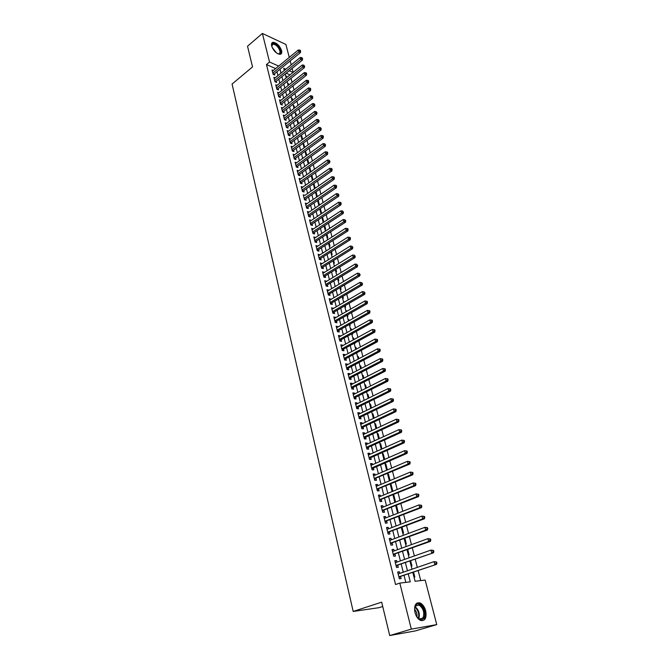 <?xml version="1.0" encoding="UTF-8"?>
<svg xmlns="http://www.w3.org/2000/svg" width="669" height="669" viewBox="0 0 669 669"><rect width="100%" height="100%" fill="white"/><g stroke="black" fill="none" stroke-linecap="round" stroke-linejoin="round"><path stroke-width="1" d="M414.972 612.52C413.902 605.395 415.591 602.192 420.04 602.928C422.649 604.174 424.531 606.808 425.693 610.822C426.822 617.989 425.116 621.2 420.575 620.456C417.983 619.168 416.118 616.525 414.972 612.52M271.673 46.019C271.188 43.836 271.664 42.59 273.094 42.298C276.79 42.808 279.625 45.576 281.599 50.585C282.101 52.792 281.616 54.047 280.152 54.34C276.464 53.804 273.638 51.028 271.673 46.019M382.727 606.499L379.097 607.669L353.19 611.441L232.076 84.043L252.531 66.925L247.53 46.22L262.39 33.45L285.906 44.463L289.259 57.383M290.187 60.946L291.199 64.843M292.127 68.397L293.156 72.361M420.742 580.6L418.158 570.624M417.322 567.379L415.215 559.209M414.37 555.956L412.296 547.903M411.452 544.633L409.395 536.689M408.55 533.41L406.526 525.575M405.682 522.288L403.683 514.561M402.83 511.258L400.856 503.632M400.003 500.32L398.063 492.802M397.202 489.482L395.287 482.065M394.426 478.736L392.544 471.419M391.674 468.083L389.81 460.866M388.948 457.512L387.108 450.396M386.239 447.034L384.432 440.018M383.563 436.648L381.773 429.724M380.895 426.345L379.131 419.513M378.261 416.126L376.522 409.386M375.644 405.999L373.929 399.351M373.051 395.948L371.354 389.391M370.475 385.988L368.803 379.515M367.925 376.103L366.278 369.723M365.391 366.303L363.76 360.006M362.882 356.577L361.277 350.364M360.39 346.935L358.81 340.805M357.915 337.368L356.36 331.322M355.465 327.877L353.926 321.914M353.04 318.461L351.518 312.582M350.623 309.128L349.126 303.325M348.231 299.863L346.751 294.134M345.856 290.672L344.401 285.019M343.498 281.549L342.06 275.979M341.165 272.5L339.743 267.006M338.849 263.527L337.444 258.109M336.549 254.621L335.161 249.269M334.266 245.782L332.903 240.506M332 237.01L330.653 231.809M329.75 228.305L328.429 223.178M327.517 219.675L326.213 214.607M325.31 211.103L324.013 206.111M323.11 202.598L321.839 197.673M320.928 194.161L319.673 189.294M318.77 185.781L317.532 180.99M316.621 177.469L315.4 172.736M314.489 169.215L313.284 164.549M312.373 161.028L311.185 156.421M310.274 152.9L309.103 148.359M308.192 144.83L307.029 140.348M306.118 136.819L304.98 132.403M304.069 128.866L302.94 124.509M302.028 120.972L300.916 116.682M300.005 113.145L298.909 108.905M297.998 105.359L296.919 101.186M295.999 97.641L294.937 93.518M294.026 89.972L292.972 85.908M292.06 82.362L291.023 78.357M412.823 572.447L415.081 581.277L425.175 580.065L436.757 624.603L411.318 629.128L399.811 583.1L410.281 581.846L408.282 573.994M411.318 629.128L389.734 635.55L415.424 630.9L436.757 624.603M399.811 573.4L399.41 571.803L397.662 571.987L399.368 578.794L401.116 578.593L400.614 576.603M396.976 562.102L396.592 560.555L394.844 560.722L396.533 567.463L398.281 567.295L397.787 565.322M394.166 550.905L393.79 549.416L392.051 549.55L393.723 556.24L395.471 556.09L394.978 554.141M391.382 539.808L391.022 538.369L389.283 538.478L390.939 545.11L392.678 544.984L392.193 543.052M388.622 528.803L388.271 527.415L386.531 527.506L388.179 534.079L389.918 533.971L389.442 532.056M385.879 517.89L385.545 516.552L383.814 516.619L385.444 523.141L387.175 523.058L386.699 521.159M383.17 507.077L382.844 505.789L381.113 505.831L382.727 512.295L384.466 512.237L383.989 510.347M380.477 496.348L380.168 495.11L378.437 495.127L380.034 501.541L381.773 501.499L381.305 499.634M377.809 485.711L377.508 484.523L375.777 484.523L377.366 490.879L379.097 490.862L378.637 489.006M375.158 475.166L374.874 474.02L373.143 473.995L374.724 480.3L376.455 480.309L375.995 478.469M372.533 464.704L372.257 463.609L370.534 463.567L372.098 469.814L373.829 469.847L373.369 468.024M369.932 454.335L369.673 453.281L367.942 453.222L369.497 459.419L371.22 459.469L370.768 457.663M367.356 444.049L367.097 443.045L365.374 442.962L366.913 449.108L368.636 449.175L368.193 447.385M364.797 433.846L364.555 432.885L362.832 432.784L364.354 438.881L366.077 438.973L365.634 437.191M362.255 423.736L362.021 422.816L360.307 422.691L361.82 428.737L363.535 428.846L363.091 427.081M359.738 413.701L359.521 412.823L357.798 412.681L359.303 418.677L361.017 418.811L360.583 417.055M357.238 403.75L357.029 402.914L355.314 402.755L356.803 408.7L358.517 408.851L358.082 407.112M354.762 393.874L354.562 393.079L352.847 392.904L354.327 398.799L356.042 398.975L355.607 397.252M352.304 384.09L352.12 383.337L350.405 383.136L351.869 388.99L353.583 389.174L353.157 387.468M349.87 374.372L349.686 373.662L347.98 373.444L349.435 379.248L351.141 379.457L350.715 377.759M347.454 364.739L347.278 364.07L345.572 363.836L347.019 369.589L348.725 369.815L348.306 368.134M345.053 355.18L344.895 354.545L343.189 354.294L344.619 360.006L346.325 360.248L345.906 358.584M342.67 345.697L342.52 345.104L340.822 344.836L342.244 350.506L343.941 350.765L343.532 349.109M340.312 336.298L340.17 335.738L338.472 335.453L339.877 341.073L341.583 341.349L341.173 339.71M337.97 326.965L336.147 326.138L337.536 331.715L339.242 332.008L338.832 330.386M335.646 317.708L333.831 316.905L335.219 322.433L336.917 322.742L336.507 321.128M333.346 308.518L331.54 307.74L332.911 313.226L334.609 313.552L334.207 311.955M331.055 299.403L329.265 298.642L330.628 304.094L332.317 304.428L331.916 302.84M328.788 290.363L327.007 289.618L328.354 295.029L330.043 295.38L329.65 293.808M326.531 281.39L324.766 280.662L326.104 286.031L327.793 286.399L327.4 284.835M324.298 272.484L322.542 271.781L323.871 277.1L325.56 277.493L325.167 275.937M322.082 263.653L320.334 262.967L321.655 268.244L323.336 268.645L322.951 267.107M319.882 254.881L318.143 254.212L319.456 259.455L321.137 259.873L320.752 258.343M317.7 246.184L315.969 245.531L317.273 250.733L318.954 251.168L318.569 249.646M315.534 237.545L313.811 236.918L315.107 242.078L316.78 242.521L316.404 241.016M313.385 228.974L311.67 228.363L312.958 233.489L314.631 233.949L314.254 232.452M311.244 220.469L309.546 219.875L310.826 224.96L312.49 225.436L312.122 223.948M309.128 212.031L307.439 211.454L308.702 216.497L310.374 216.99L310.006 215.518M307.029 203.652L305.348 203.092L306.603 208.101L308.267 208.603L307.899 207.139M304.939 195.34L303.274 194.796L304.52 199.763L306.185 200.282L305.817 198.827M302.865 187.086L301.209 186.559L302.447 191.493L304.111 192.02L303.743 190.581M300.782 178.916L299.168 178.38L300.389 183.281L302.053 183.816L301.694 182.386M298.717 170.804L297.136 170.261L298.349 175.127L300.005 175.679L299.653 174.258M296.668 162.743L295.121 162.207L296.325 167.033L297.981 167.601L297.63 166.188M294.636 154.748L293.114 154.213L294.318 159.005L295.966 159.582L295.614 158.185M292.621 146.812L291.132 146.268L292.32 151.027L293.967 151.62L293.624 150.232M290.622 138.926L289.159 138.391L290.338 143.107L291.985 143.71L291.642 142.338M288.632 131.107L287.202 130.564L288.372 135.255L290.02 135.866L289.677 134.494M286.658 123.339L285.253 122.795L286.424 127.453L288.063 128.072L287.72 126.717M284.701 115.628L283.322 115.085L284.484 119.701L286.123 120.336L285.78 118.99M282.761 107.968L281.406 107.425L282.561 112.016L284.191 112.66L283.857 111.322M280.838 100.367L279.508 99.823L280.646 104.381L282.276 105.033L281.95 103.703M278.923 92.815L277.618 92.272L278.747 96.796L280.378 97.465L280.052 96.144M277.025 85.323L275.745 84.779L276.866 89.27L278.496 89.947L278.162 88.634M275.143 77.872L273.88 77.336L274.992 81.794L276.623 82.488L276.297 81.183M285.88 76.651L286.432 76.207L286.758 77.495M287.745 83.951L288.306 83.508L288.69 85.038M289.627 91.302L290.187 90.859L290.639 92.64M291.525 98.703L292.085 98.259L292.604 100.291M293.432 106.154L293.992 105.719L294.577 108.002M295.355 113.655L295.915 113.22L296.568 115.762M297.287 121.214L297.856 120.78L298.575 123.589M299.235 128.824L299.812 128.398L300.598 131.467M301.201 136.493L301.778 136.066L302.631 139.403M303.174 144.211L303.751 143.785L304.679 147.397M305.164 151.988L305.75 151.562L306.745 155.451M307.171 159.816L307.757 159.398L308.827 163.562M309.195 167.702L309.78 167.283L310.918 171.741M313.033 179.978L311.821 175.253M314.338 187.822L315.107 188.073L313.928 183.49M316.42 195.925L317.181 196.168L316.061 191.786M318.511 204.095L319.272 204.329L318.201 200.14M320.61 212.316L321.379 212.55L320.359 208.561M322.734 220.603L323.503 220.829L322.533 217.049M324.875 228.949L325.644 229.166L324.724 225.595M327.024 237.361L327.793 237.57L326.932 234.209M329.19 245.832L329.968 246.033L329.156 242.889M331.381 254.362L332.15 254.563L331.406 251.636M333.58 262.967L334.358 263.16L333.664 260.458M335.796 271.631L336.574 271.815L335.938 269.339M338.037 280.361L338.815 280.537L338.238 278.296M340.287 289.159L341.065 289.334L340.546 287.319M341.332 293.239L341.993 292.947M342.561 298.023L343.339 298.19L342.879 296.409M343.607 302.129L344.343 302.12M344.844 306.962L345.622 307.113L345.229 305.574M345.898 311.077L346.542 310.709L346.718 311.369M347.152 315.96L347.93 316.111L347.596 314.815M348.206 320.091L348.858 319.723L349.101 320.685M349.469 325.034L350.255 325.176L349.987 324.122M350.539 329.181L351.192 328.822L351.509 330.076M351.81 334.174L352.596 334.308L352.387 333.513M352.881 338.347L353.541 337.987L353.934 339.543M354.177 343.389L354.955 343.515L354.821 342.971M355.247 347.571L355.908 347.219L356.385 349.084M357.631 356.878L358.291 356.527L358.852 358.709M360.031 366.252L360.691 365.91L361.335 368.41M362.447 375.702L363.116 375.359L363.844 378.186M364.889 385.235L365.558 384.892L366.369 388.045M367.348 394.835L368.025 394.493L368.92 397.988M369.823 404.511L370.509 404.176L371.487 408.006M372.324 414.27L373.009 413.935L374.08 418.117M374.841 424.104L375.535 423.778L376.689 428.302M377.375 434.014L378.077 433.696L379.323 438.58M379.933 444.015L380.636 443.698L381.982 448.941M382.517 454.092L383.22 453.774L384.658 459.394M385.118 464.244L385.829 463.935L387.359 469.931M387.736 474.488L388.455 474.187L390.044 480.375L389.249 480.367M390.387 484.816L391.106 484.515L392.703 490.762L391.909 490.762M393.046 495.227L393.773 494.935L395.387 501.223L394.593 501.24M395.739 505.731L396.466 505.438L398.088 511.785L397.294 511.81M400.02 522.464L400.823 522.43L399.242 516.284M402.771 533.21L403.574 533.168L402.061 527.272M405.548 544.048L406.351 543.989L404.904 538.353M408.349 554.977L409.144 554.91L407.772 549.533M411.167 565.999L411.97 565.915L410.657 560.806M290.02 74.878L286.181 73.197M285.68 75.881L286.432 76.207M287.553 83.19L288.306 83.508M289.434 90.541L290.187 90.859M291.333 97.95L292.085 98.259M293.239 105.409L293.992 105.719M295.163 112.919L295.915 113.22M297.103 120.487L297.856 120.78M299.051 128.105L299.812 128.398M301.017 135.774L301.778 136.066M302.998 143.509L303.751 143.785M305.047 151.311L305.75 151.562M307.288 159.23L307.757 159.398M312.281 179.777L312.983 180.011M338.932 283.873L339.434 283.982M341.19 292.696L341.968 292.863M343.473 301.594L344.251 301.752M345.764 310.55L346.542 310.709M348.081 319.581L348.858 319.723M350.405 328.68L351.192 328.822M352.755 337.853L353.541 337.987M355.122 347.094L355.908 347.219M357.505 356.41L358.291 356.527M359.914 365.801L360.691 365.91M362.33 375.259L363.116 375.359M364.772 384.8L365.558 384.892M367.239 394.409L368.025 394.493M369.714 404.101L370.509 404.176M372.223 413.877L373.009 413.935M374.74 423.72L375.535 423.778M377.283 433.646L378.077 433.696M379.841 443.656L380.636 443.698M382.425 453.749L383.22 453.774M385.035 463.918L385.829 463.935M386.607 470.064L387.033 470.073M387.66 474.179L388.455 474.187M390.311 484.515L391.106 484.515M392.979 494.943L393.773 494.935M414.019 577.113L414.813 577.021L413.576 572.187M275.611 68.564L266.471 64.567L395.546 584.53L399.811 583.1M405.815 582.381L404.068 575.432M403.248 572.212L401.208 564.126M400.397 560.898L398.381 552.912M397.562 549.675L395.58 541.798M394.76 538.553L392.795 530.785M391.975 527.523L390.035 519.863M389.216 516.585L387.309 509.034M386.481 505.747L384.591 498.288M383.763 495.001L381.907 487.642M381.071 484.339L379.239 477.089M378.411 473.769L376.597 466.619M375.761 463.291L373.979 456.233M373.143 452.905L371.379 445.939M370.542 442.594L368.803 435.72M367.958 432.375L366.252 425.593M365.399 422.239L363.71 415.549M362.866 412.188L361.201 405.59M360.348 402.211L358.701 395.705M357.848 392.327L356.234 385.904M355.373 382.517L353.776 376.179M352.923 372.784L351.342 366.537M350.481 363.133L348.925 356.97M348.064 353.558L346.534 347.479M345.672 344.058L344.159 338.062M343.289 334.642L341.8 328.722M340.931 325.293L339.459 319.447M338.589 316.019L337.143 310.257M336.273 306.82L334.834 301.134M333.965 297.688L332.552 292.077M331.682 288.632L330.285 283.096M329.416 279.642L328.036 274.181M327.158 270.719L325.803 265.334M324.925 261.872L323.587 256.562M322.709 253.091L321.388 247.848M320.51 244.377L319.205 239.209M318.327 235.731L317.039 230.629M316.161 227.142L314.89 222.116M314.012 218.629L312.757 213.662M311.879 210.175L310.642 205.274M309.764 201.787L308.543 196.954M307.665 193.458L306.461 188.691M305.574 185.196L304.387 180.488M303.509 176.984L302.338 172.351M301.451 168.847L300.297 164.273M299.411 160.761L298.274 156.245M297.387 152.741L296.258 148.284M295.372 144.772L294.268 140.381M293.382 136.861L292.286 132.529M291.4 129.017L290.321 124.743M289.434 121.223L288.364 117.008M287.478 113.487L286.432 109.323M285.538 105.802L284.501 101.705M283.614 98.176L282.594 94.128M281.699 90.599L280.696 86.61M279.809 83.081L278.814 79.151M277.919 75.622L276.941 71.742M273.27 70.488L272.032 69.944L273.136 74.376L274.758 75.07L274.441 73.782M389.734 635.55L381.673 602.159L353.19 611.441M266.471 64.567L269.532 62.025L262.39 33.45M278.672 66.064L269.532 62.025M407.463 570.766L405.406 562.654M404.578 559.418L402.546 551.415M401.726 548.162L399.719 540.268M398.891 537.015L396.909 529.221M396.081 525.951L394.125 518.274M393.288 514.988L391.365 507.411M390.529 504.125L388.63 496.649M387.794 493.346L385.913 485.97M385.076 482.658L383.228 475.391M382.384 472.063L380.561 464.888M379.716 461.56L377.91 454.485M377.065 451.14L375.292 444.157M374.439 440.812L372.692 433.922M371.839 430.568L370.108 423.77M369.255 420.408L367.549 413.701M366.696 410.331L365.015 403.716M364.153 400.338L362.498 393.815M361.636 390.428L359.997 383.989M359.136 380.594L357.522 374.247M356.661 370.843L355.063 364.58M354.202 361.168L352.63 354.988M351.76 351.576L350.213 345.48M349.343 342.06L347.813 336.039M346.943 332.61L345.43 326.681M344.56 323.244L343.072 317.39M342.202 313.953L340.73 308.175M339.852 304.729L338.405 299.035M337.527 295.581L336.106 289.961M335.228 286.508L333.814 280.963M332.936 277.501L331.548 272.032M330.662 268.562L329.29 263.168M328.412 259.697L327.057 254.379M326.171 250.9L324.841 245.648M323.955 242.17L322.642 236.985M321.756 233.506L320.451 228.397M319.565 224.909L318.285 219.867M317.399 216.371L316.136 211.396M315.25 207.9L314.004 203M313.109 199.496L311.879 194.654M310.993 191.158L309.78 186.383M308.886 182.88L307.69 178.163M306.795 174.659L305.616 170.01M304.721 166.497L303.559 161.915M302.664 158.402L301.518 153.878M300.624 150.366L299.495 145.909M298.6 142.388L297.479 137.99M296.584 134.469L295.481 130.129M294.586 126.6L293.499 122.327M292.604 118.798L291.525 114.575M290.63 111.046L289.577 106.881M288.673 103.352L287.637 99.246M286.733 95.717L285.705 91.67M284.81 88.132L283.79 84.135M282.895 80.606L281.892 76.659M280.997 73.13L280.01 69.242M285.814 69.216L283.74 68.305L284.292 70.454M285.195 73.991L286.207 77.939M287.118 81.484L288.138 85.481M289.041 89.019L290.087 93.075M290.99 96.612L292.044 100.726M292.947 104.264L294.017 108.437M294.92 111.974L296.007 116.197M296.911 119.734L298.006 124.016M298.909 127.545L300.021 131.893M300.925 135.422L302.053 139.829M302.957 143.35L304.102 147.824M305.005 151.345L306.159 155.877M307.063 159.389L308.242 163.989M309.137 167.501L310.332 172.159M311.227 175.671L312.44 180.387M313.335 183.9L314.564 188.683M315.459 192.195L316.705 197.046M317.599 200.549L318.862 205.467M319.757 208.971L321.028 213.955M321.931 217.45L323.219 222.501M324.114 225.997L325.427 231.114M326.321 234.61L327.651 239.803M328.546 243.282L329.892 248.55M330.779 252.029L332.15 257.364M333.037 260.843L334.425 266.254M335.311 269.724L336.716 275.202M337.602 278.672L339.024 284.233M339.911 287.695L341.357 293.323M342.244 296.785L343.699 302.497M344.585 305.95L346.065 311.737M346.952 315.183L348.457 321.053M349.335 324.49L350.857 330.436M351.735 333.873L353.282 339.902M354.16 343.331L355.724 349.444M356.602 352.864L358.183 359.061M359.061 362.481L360.666 368.753M361.544 372.165L363.175 378.529M364.045 381.932L365.692 388.388M366.562 391.783L368.234 398.323M369.104 401.709L370.802 408.341M371.671 411.719L373.394 418.443M374.255 421.821L375.995 428.628M376.856 431.998L378.629 438.897M379.49 442.259L381.28 449.259M382.133 452.604L383.956 459.703M384.809 463.04L386.649 470.24M387.502 473.568L389.375 480.86M390.219 484.18L392.118 491.573M392.962 494.884L394.877 502.377M395.722 505.68L397.67 513.274M398.515 516.568L400.488 524.27M401.325 527.548L403.323 535.359M404.16 538.629L406.192 546.548M407.02 549.801L409.077 557.829M409.905 561.074L411.995 569.21M293.072 72.428L289.234 70.73M304.295 198.894L305.281 199.195L334.107 179.367L332.46 178.799L331.899 176.7L304.939 195.315M305.7 204.497L307.012 203.602M307.79 212.842L309.111 211.948M309.889 221.247L311.219 220.36M312.013 229.71L313.343 228.831M314.146 238.239L315.492 237.37M316.295 246.836L317.65 245.975M318.469 255.499L319.824 254.638M320.652 264.23L322.015 263.377M322.851 273.027L324.222 272.174M325.067 281.883L326.447 281.047M327.3 290.814L328.688 289.986M329.558 299.821L330.954 298.993M331.824 308.886L333.229 308.075M334.115 318.034L335.529 317.223M336.423 327.241L337.837 326.447M338.74 336.532L340.17 335.738M341.09 345.89L342.52 345.104M343.448 355.331L344.895 354.545M345.831 364.839L347.278 364.07M348.223 374.423L349.686 373.662M350.648 384.09L352.12 383.337M353.081 393.832L354.562 393.079M355.54 403.65L357.029 402.914M358.015 413.551L359.521 412.823M360.516 423.527L362.021 422.816M363.033 433.596L364.555 432.885M365.575 443.739L367.097 443.045M368.134 453.975L369.673 453.281M370.718 464.286L372.257 463.609M373.319 474.689L374.874 474.02M375.945 485.176L377.508 484.523M378.587 495.754L380.168 495.11M381.263 506.425L382.844 505.789M383.947 517.179L385.545 516.552M386.665 528.033L388.271 527.415M389.408 538.971L391.022 538.369M392.168 550.01L393.79 549.416M394.953 561.14L396.592 560.555M397.762 572.371L399.41 571.803M272.985 73.766L273.947 74.184L300.398 52.617L298.784 51.864L272.818 73.08M299.955 50.852L300.598 51.153L300.398 50.401L299.754 50.1L299.955 50.852L298.784 51.864L298.29 49.999L272.35 71.232M300.398 52.617L300.598 51.153M299.754 50.1L298.29 49.999M271.798 46.479L271.689 45.433C271.539 40.742 279.316 45.45 280.453 50.677C280.955 53.495 279.935 54.457 277.409 53.57M277.852 53.746L278.672 53.796C279.851 53.553 280.236 52.55 279.834 50.785C278.262 46.771 275.988 44.564 273.027 44.146L271.723 45.994M280.712 54.181L281.089 50.969C279.124 45.994 276.305 43.251 272.634 42.741L271.882 43.008M415.633 605.462L415.692 605.37C419.463 599.541 427.692 612.787 423.72 618.29C421.286 620.891 418.702 619.879 415.967 615.246C414.295 611.341 414.178 608.088 415.633 605.462M417.573 617.721L419.413 619.042L422.992 617.947C424.731 612.645 423.402 608.338 418.995 605.01L415.558 605.989L414.68 608.246M414.613 609.3C416.511 611.474 417.28 614 416.921 616.885M424.322 619.235C426.471 612.662 424.815 607.31 419.354 603.195L417.013 603.003M274.842 81.175L275.804 81.585L302.388 60.11L300.774 59.365L274.666 80.489M301.945 58.345L302.597 58.646L301.744 57.593L301.945 58.345L300.774 59.365L300.272 57.484L274.206 78.633M302.388 60.11L302.597 58.646M301.744 57.593L300.272 57.484M276.707 88.634L277.668 89.036L304.395 67.661L302.781 66.925L276.54 87.957M303.96 65.905L304.604 66.198L303.759 65.144L303.96 65.905L302.781 66.925L302.279 65.035L276.071 86.084M277.668 89.036L277.326 89.462M304.395 67.661L304.604 66.198M303.759 65.144L302.279 65.035M278.588 96.144L279.55 96.537L306.419 75.263L304.796 74.543L278.421 95.475M305.984 73.515L306.628 73.799L306.427 73.038L305.775 72.745L305.984 73.515L304.796 74.543L304.295 72.628L277.944 93.593M279.55 96.537L279.199 96.98M306.419 75.263L306.628 73.799M305.775 72.745L304.295 72.628M280.478 103.712L281.448 104.096L308.459 82.923L306.837 82.212L280.311 103.051M308.016 81.175L308.668 81.459L308.468 80.69L307.815 80.405L308.016 81.175L306.837 82.212L306.327 80.288L279.843 101.153M281.448 104.096L281.08 104.548M308.459 82.923L308.668 81.459M307.815 80.405L306.327 80.288M282.385 111.33L283.355 111.715L310.508 90.633L308.886 89.93L282.226 110.669M310.073 88.893L310.725 89.178L310.516 88.4L309.864 88.124L310.073 88.893L308.886 89.93L308.367 87.999L281.741 108.763M283.355 111.715L282.979 112.175M310.508 90.633L310.725 89.178M309.864 88.124L308.367 87.999M284.308 119.007L285.278 119.383L312.574 98.402L310.951 97.716L284.141 118.354M312.139 96.671L312.791 96.946L311.938 95.893L312.139 96.671L310.951 97.716L310.433 95.767L283.664 116.431M285.278 119.383L284.885 119.86M312.574 98.402L312.791 96.946M311.938 95.893L310.433 95.767M286.24 126.734L287.21 127.102L314.656 106.229L313.025 105.551L286.081 126.09M314.229 104.506L314.882 104.782L314.02 103.72L314.229 104.506L313.025 105.551L312.507 103.586L285.596 124.15M287.21 127.102L286.809 127.595M314.656 106.229L314.882 104.782M314.02 103.72L312.507 103.586M288.188 134.519L289.159 134.879L316.755 114.115L315.124 113.454L288.03 133.884M316.328 112.4L316.981 112.668L316.119 111.606L316.328 112.4L315.124 113.454L314.597 111.472L287.545 131.927M289.159 134.879L288.749 135.389M316.755 114.115L316.981 112.668M316.119 111.606L314.597 111.472M290.154 142.363L291.124 142.714L318.87 122.059L317.231 121.407L289.995 141.728M318.444 120.353L319.096 120.612L318.227 119.559L318.444 120.353L317.231 121.407L316.705 119.417L289.501 139.762M291.124 142.714L290.697 143.241M318.87 122.059L319.096 120.612M318.227 119.559L316.705 119.417M292.127 150.257L293.106 150.609L320.995 130.062L319.356 129.426L291.977 149.639M320.568 128.364L321.229 128.624L320.359 127.562L320.568 128.364L319.356 129.426L318.829 127.411L291.475 147.657M293.106 150.609L292.662 151.152M320.995 130.062L321.229 128.624M320.359 127.562L318.829 127.411M294.117 158.219L295.096 158.561L323.144 138.132L321.505 137.496L293.967 157.6M322.717 136.434L323.378 136.685L323.16 135.874L322.5 135.623L322.717 136.434L321.505 137.496L320.961 135.472L293.465 155.609M295.096 158.561L294.636 159.113M323.144 138.132L323.378 136.685M322.5 135.623L320.961 135.472M296.124 166.23L297.103 166.564L325.301 146.252L323.662 145.633L295.974 165.628M324.883 144.563L325.535 144.813L324.666 143.751L324.883 144.563L323.662 145.633L323.119 143.592L295.472 163.612M297.103 166.564L296.635 167.141M325.301 146.252L325.535 144.813M324.666 143.751L323.119 143.592M298.148 174.308L299.127 174.634L327.476 154.439L325.836 153.837L297.998 173.706M327.057 152.758L327.718 153L327.501 152.181L326.84 151.938L327.057 152.758L325.836 153.837L325.293 151.779L297.488 171.682M299.127 174.634L298.642 175.219M327.476 154.439L327.718 153M326.84 151.938L325.293 151.779M300.18 182.445L301.167 182.762L329.675 162.684L328.027 162.09L300.03 181.851M329.257 161.012L329.917 161.254L329.039 160.184L329.257 161.012L328.027 162.09L327.476 160.025L299.52 179.802M301.167 182.762L300.657 183.365M329.675 162.684L329.917 161.254M329.039 160.184L327.476 160.025M302.229 190.632L303.216 190.949L331.883 170.996L330.235 170.419L302.087 190.046M331.473 169.332L332.125 169.566L331.908 168.73L331.247 168.496L331.473 169.332L330.235 170.419L329.683 168.329L301.568 187.989M303.216 190.949L302.697 191.568M331.883 170.996L332.125 169.566M331.247 168.496L329.683 168.329M333.697 177.711L334.358 177.937L334.132 177.101L333.471 176.875L333.697 177.711L332.46 178.799L304.152 198.308M305.281 199.195L304.746 199.839M334.107 179.367L334.358 177.937M333.471 176.875L331.899 176.7M306.377 207.206L307.364 207.507L336.356 187.805L334.701 187.253L306.235 206.637M335.947 186.158L336.607 186.383L336.382 185.53L335.721 185.313L335.947 186.158L334.701 187.253L334.14 185.137L305.716 204.547M307.364 207.507L306.812 208.168M336.356 187.805L336.607 186.383M335.721 185.313L334.14 185.137M308.476 215.585L309.463 215.878L338.614 196.31L336.959 195.766L308.334 215.025M338.205 194.671L338.874 194.888L337.979 193.818L338.205 194.671L336.959 195.766L336.398 193.634L307.807 212.926M309.463 215.878L308.894 216.555M338.614 196.31L338.874 194.888M337.979 193.818L336.398 193.634M310.592 224.031L311.578 224.316L340.897 204.873L339.242 204.346L310.449 223.471M340.488 203.242L341.148 203.46L340.922 202.598L340.262 202.381L340.488 203.242L339.242 204.346L338.665 202.197L309.923 221.355M311.578 224.316L310.993 225.01M340.897 204.873L341.148 203.46M340.262 202.381L338.665 202.197M312.716 232.536L313.711 232.812L343.189 213.503L341.533 212.993L312.582 231.992M342.787 211.889L343.448 212.09L342.561 211.019L342.787 211.889L341.533 212.993L340.956 210.827L312.047 229.852M313.711 232.812L313.1 233.523M343.189 213.503L343.448 212.09M342.561 211.019L340.956 210.827M314.865 241.108L315.852 241.375L345.505 222.208L343.841 221.715L314.731 240.572M345.104 220.594L345.773 220.795L344.87 219.725L345.104 220.594L343.841 221.715L343.264 219.524L314.187 238.415M315.852 241.375L315.224 242.111M345.505 222.208L345.773 220.795M344.87 219.725L343.264 219.524M317.022 249.746L318.018 249.997L347.838 230.972L346.174 230.496L316.889 249.211M347.437 229.375L348.106 229.567L347.872 228.689L347.203 228.497L347.437 229.375L346.174 230.496L345.589 228.296L316.353 247.045M318.018 249.997L317.374 250.758M347.838 230.972L348.106 229.567M347.203 228.497L345.589 228.296M319.205 258.443L320.2 258.694L350.188 239.811L348.524 239.343L319.071 257.925M349.795 238.223L350.456 238.407L350.222 237.52L349.561 237.336L349.795 238.223L348.524 239.343L347.93 237.127L318.528 255.742M320.2 258.694L319.531 259.472M350.188 239.811L350.456 238.407M349.561 237.336L347.93 237.127M321.396 267.215L322.391 267.458L352.555 248.717L350.891 248.266L321.271 266.705M352.162 247.137L352.831 247.321L351.927 246.242L352.162 247.137L350.891 248.266L350.297 246.033L320.719 264.506M322.391 267.458L321.705 268.261M352.555 248.717L352.831 247.321M351.927 246.242L350.297 246.033M323.612 276.054L324.607 276.28L354.946 257.699L353.274 257.264L323.478 275.544M354.553 256.127L355.222 256.302L354.319 255.224L354.553 256.127L353.274 257.264L352.68 255.006L322.926 273.328M324.607 276.28L323.888 277.108M354.946 257.699L355.222 256.302M354.319 255.224L352.68 255.006M325.836 284.961L326.832 285.178L357.355 266.747L355.682 266.321L325.711 284.459M356.962 265.183L357.631 265.35L356.728 264.272L356.962 265.183L355.682 266.321L355.08 264.054L325.151 282.226M326.832 285.178L326.104 286.023M357.355 266.747L357.631 265.35M356.728 264.272L355.08 264.054M328.086 293.934L329.081 294.143L359.78 275.862L358.107 275.461L327.961 293.448M359.395 274.315L360.064 274.474L359.153 273.395L359.395 274.315L358.107 275.461L357.497 273.169L327.4 291.191M329.081 294.143L328.345 294.987M359.78 275.862L360.064 274.474M359.153 273.395L357.497 273.169M330.344 302.973L331.347 303.182L362.222 285.053L360.549 284.668L330.227 302.497M361.845 283.522L362.514 283.673L361.594 282.594L361.845 283.522L360.549 284.668L359.93 282.36L329.658 300.23M331.347 303.182L330.603 304.019M362.222 285.053L362.514 283.673M361.594 282.594L359.93 282.36M332.627 312.089L333.63 312.281L364.689 294.327L363.008 293.95L332.51 311.62M364.312 292.796L364.981 292.947L364.061 291.868L364.312 292.796L363.008 293.95L362.389 291.625L331.941 309.337M333.63 312.281L332.886 313.125M364.689 294.327L364.981 292.947M364.061 291.868L362.389 291.625M334.926 321.279L335.93 321.463L367.172 303.667L365.491 303.308L334.809 320.819M366.796 302.145L367.465 302.288L367.222 301.351L366.545 301.209L366.796 302.145L365.491 303.308L364.873 300.966L334.232 318.511M335.93 321.463L335.177 322.299M367.172 303.667L367.465 302.288M366.545 301.209L364.873 300.966M337.243 330.536L338.246 330.712L369.673 313.084L367.992 312.741L337.134 330.093M369.305 311.578L369.974 311.712L369.723 310.767L369.054 310.633L369.305 311.578L367.992 312.741L367.365 310.374L336.549 327.768M338.246 330.712L337.494 331.548M369.673 313.084L369.974 311.712M369.054 310.633L367.365 310.374M339.643 340.136L340.329 340.253L339.576 339.869L340.588 340.036L372.198 322.575L370.517 322.257L339.467 339.434M371.83 321.078L372.508 321.212L372.248 320.259L371.579 320.125L371.83 321.078L370.517 322.257L369.882 319.866L338.882 337.092M340.329 340.253L339.827 340.864M372.198 322.575L372.508 321.212M371.579 320.125L369.882 319.866M341.934 349.277L342.929 349.435L374.749 332.142L373.059 331.841L341.826 348.85M374.381 330.662L375.058 330.787L374.799 329.825L374.13 329.7L374.381 330.662L373.059 331.841L372.424 329.441L341.232 346.483M341.934 349.285L342.929 349.435L342.177 350.263M374.749 332.142L375.058 330.787M374.13 329.7L372.424 329.441M344.309 358.76L345.313 358.902L377.316 341.792L375.627 341.508L344.201 358.341M376.948 340.32L377.625 340.437L377.366 339.467L376.697 339.35L376.948 340.32L375.627 341.508L374.983 339.083L343.607 355.958M345.313 358.902L344.552 359.73M377.316 341.792L377.625 340.437M376.697 339.35L374.983 339.083M347.704 368.452L346.701 368.343L347.704 368.452L379.9 351.518L378.211 351.258L346.592 367.908M379.54 350.063L378.211 351.258L377.567 348.808L379.959 349.193L379.281 349.084L379.54 350.063L380.218 350.171L379.959 349.193M345.998 365.508L377.567 348.808L379.281 349.084M347.671 368.468L346.935 369.271M379.9 351.518L380.218 350.171M349.109 377.952L350.121 378.069L382.509 361.327L380.82 361.084L349.009 377.55M382.158 359.889L380.82 361.084L380.168 358.617L382.568 359.002L381.89 358.902L382.158 359.889L382.827 359.989L382.568 359.002M348.407 375.133L380.168 358.617L381.89 358.902M350.121 378.069L349.343 378.897M382.509 361.327L382.827 359.989M351.543 387.66L352.555 387.769L385.135 371.22L383.446 370.994L351.442 387.276M384.792 369.79L383.446 370.994L382.785 368.502L385.202 368.887L384.524 368.795L384.792 369.79L385.469 369.882L385.202 368.887M350.832 384.842L382.785 368.502L384.524 368.795M352.555 387.769L351.777 388.597M385.135 371.22L385.469 369.882M353.993 397.453L355.005 397.553L387.794 381.188L386.097 380.979L353.893 397.077M387.443 379.775L386.097 380.979L385.436 378.478L387.853 378.855L387.175 378.771L387.443 379.775L388.12 379.858L387.853 378.855M353.282 394.618L385.436 378.478L387.175 378.771M355.005 397.553L354.219 398.373M387.794 381.188L388.12 379.858M356.46 407.321L357.472 407.413L390.462 391.248L388.773 391.056L356.368 406.961M390.119 389.843L388.773 391.056L388.104 388.53L390.529 388.906L389.851 388.831L390.119 389.843L390.805 389.918L390.529 388.906M355.749 404.486L388.104 388.53L389.851 388.831M357.472 407.413L356.686 408.232M390.462 391.248L390.805 389.918M358.952 417.272L359.964 417.356L393.163 401.383L391.465 401.216L358.86 416.921M392.82 399.995L391.465 401.216L390.788 398.665L393.23 399.042L392.552 398.975L392.82 399.995L393.506 400.062L393.23 399.042M358.233 414.429L390.788 398.665L392.552 398.975M359.964 417.356L359.178 418.167M393.163 401.383L393.506 400.062M361.461 427.307L362.481 427.374L395.881 411.611L394.183 411.46L361.377 426.973M395.546 410.231L394.183 411.46L393.506 408.893L395.956 409.269L395.27 409.202L395.546 410.231L396.224 410.289L395.956 409.269M360.742 424.447L393.506 408.893L395.27 409.202M362.481 427.374L361.678 428.193M395.881 411.611L396.224 410.289M363.995 437.426L365.015 437.476L398.624 421.922L396.926 421.788L363.911 437.1M398.298 420.558L396.926 421.788L396.24 419.204L398.699 419.572L398.022 419.522L398.298 420.558L398.975 420.609L398.699 419.572M363.275 434.557L396.24 419.204L398.022 419.522M365.015 437.476L364.212 438.295M398.624 421.922L398.975 420.609M366.545 447.62L367.565 447.67L401.392 432.316L399.686 432.207L366.47 447.31M401.066 430.97L399.686 432.207L399 429.598L401.467 429.975L400.79 429.924L401.066 430.97L401.743 431.012L401.467 429.975M365.826 444.751L399 429.598L400.79 429.924M367.565 447.67L366.754 448.481M401.392 432.316L401.743 431.012M369.121 457.905L370.141 457.939L404.176 442.803L402.479 442.719L369.045 457.604M403.859 441.473L402.479 442.719L401.776 440.085L404.26 440.453L403.574 440.419L403.859 441.473L404.536 441.507L404.26 440.453M368.393 455.02L401.776 440.085L403.574 440.419M370.141 457.939L369.33 458.75M404.176 442.803L404.536 441.507M371.713 468.275L372.733 468.3L406.995 453.381L405.289 453.314L371.638 467.991M406.677 452.068L405.289 453.314L404.586 450.663L407.07 451.031L406.392 451.006L406.677 452.068L407.354 452.093L407.07 451.031M370.986 465.381L404.586 450.663L406.392 451.006M372.733 468.3L371.922 469.103M406.995 453.381L407.354 452.093M374.331 478.736L409.829 464.052L408.123 464.01L374.264 478.46M409.52 462.747L408.123 464.01L407.413 461.326L409.913 461.694L409.227 461.677L409.52 462.747L410.197 462.772L409.913 461.694M373.603 475.835L407.413 461.326L409.227 461.677M375.351 478.745L374.531 479.548M409.829 464.052L410.197 462.772M376.973 489.282L412.689 474.814L410.983 474.789L376.906 489.014M412.38 473.527L410.983 474.789L410.273 472.088L412.781 472.456L412.096 472.448L412.38 473.527L413.066 473.535L412.781 472.456M376.237 486.371L410.273 472.088L412.096 472.448M377.993 489.273L377.165 490.076M412.689 474.814L413.066 473.535M379.632 499.919L415.583 485.669L413.868 485.669L379.566 499.668M415.273 484.398L413.868 485.669L413.149 482.943L415.666 483.302L414.981 483.302L415.273 484.398L415.959 484.398L415.666 483.302M378.897 496.992L413.149 482.943L414.981 483.302M380.661 499.894L379.825 500.696M415.583 485.669L415.959 484.398M382.317 510.639L418.493 496.615L416.779 496.641L382.258 510.405M418.192 495.361L416.779 496.641L416.051 493.889L418.585 494.249L417.899 494.257L418.192 495.361L418.878 495.353L418.585 494.249M381.581 507.712L416.051 493.889L417.899 494.257M383.345 510.606L382.509 511.4M418.493 496.615L418.878 495.353M385.018 521.46L421.428 507.662L419.722 507.704L384.968 521.235M421.136 506.425L419.722 507.704L418.986 504.928L421.52 505.296L420.834 505.312L421.136 506.425L421.821 506.408L421.52 505.296M384.282 518.517L418.986 504.928L420.834 505.312M386.046 521.41L385.21 522.205M421.428 507.662L421.821 506.408M387.752 532.365L424.397 518.801L422.683 518.876L387.702 532.156M424.104 517.58L422.683 518.876L421.938 516.075L424.489 516.435L423.803 516.46L424.104 517.58L424.782 517.555L424.489 516.435M387.017 529.422L421.938 516.075L423.803 516.46M388.781 532.307L387.936 533.093M424.397 518.801L424.782 517.555M390.504 543.37L427.382 530.04L425.668 530.141L390.453 543.178M427.098 528.836L425.668 530.141L424.924 527.314L427.483 527.674L426.797 527.707L427.098 528.836L427.784 528.803L427.483 527.674M389.768 540.41L424.924 527.314L426.797 527.707M391.532 543.295L390.679 544.081M427.382 530.04L427.784 528.803M393.28 554.467L430.401 541.38L428.687 541.505L393.238 554.283M430.117 540.192L428.687 541.505L427.926 538.654L430.501 539.005L429.816 539.055L430.117 540.192L430.803 540.151L430.501 539.005M392.536 551.499L427.926 538.654L429.816 539.055M394.317 554.384L393.456 555.161M430.401 541.38L430.803 540.151M396.081 565.656L433.445 552.82L396.04 565.497M433.161 551.657L431.722 552.97L430.961 550.094L433.545 550.445L432.86 550.503L433.161 551.657L433.846 551.599L433.545 550.445M395.379 562.671L430.961 550.094L432.86 550.503M397.118 565.556L396.257 566.334M433.445 552.82L433.846 551.599M398.908 576.954L436.514 564.36L398.875 576.803M436.238 563.214L434.8 564.536L434.022 561.634L436.614 561.985L435.929 562.052L436.238 563.214L436.924 563.147L436.614 561.985M398.164 573.969L434.022 561.634L435.929 562.052M399.945 576.837L399.075 577.615M436.514 564.36L436.924 563.147M273.077 74.142L273.73 74.418M272.149 47.407L276.598 53.035M275.887 52.466L272.542 48.243M415.14 606.716C418.861 609.936 420.082 613.941 418.811 618.733M418.368 618.432C419.413 614 418.267 610.262 414.947 607.218M274.934 81.543L275.586 81.819M276.799 89.002L277.451 89.27M278.68 96.512L279.333 96.779M280.57 104.071L281.223 104.339M282.477 111.69L283.138 111.949M284.4 119.358L285.053 119.617M286.332 127.085L286.993 127.336M288.28 134.87L288.941 135.121M290.237 142.714L290.898 142.949M292.219 150.609L292.88 150.843M294.209 158.561L294.87 158.796M296.208 166.573L296.877 166.798M298.232 174.642L298.892 174.868M300.264 182.779L300.933 182.997M302.313 190.966L302.982 191.183M304.378 199.22L305.047 199.429M306.461 207.532L307.13 207.733M308.56 215.911L309.229 216.104M310.667 224.349L311.344 224.541M312.799 232.854L313.468 233.038M314.94 241.417L315.617 241.601M317.106 250.055L317.775 250.231M319.28 258.752L319.958 258.92M321.471 267.516L322.149 267.684M323.687 276.347L324.356 276.506M325.912 285.253L326.589 285.404M328.153 294.226L328.83 294.368M330.419 303.266L331.096 303.4M332.702 312.373L333.379 312.507M334.993 321.555L335.679 321.68M337.31 330.812L337.996 330.929M342.001 349.544L342.687 349.644M344.368 359.019L345.053 359.119M346.759 368.569L347.445 368.661M349.168 378.202L349.862 378.286M351.601 387.911L352.287 387.987M354.052 397.695L354.737 397.762M356.518 407.563L357.213 407.622M359.01 417.506L359.696 417.565M361.519 427.541L362.205 427.583M364.045 437.651L364.739 437.685M366.604 447.845L367.289 447.87M369.171 458.123L369.865 458.148M371.763 468.492L372.457 468.501M374.381 478.937L375.075 478.945M377.023 489.482L377.717 489.474M379.683 500.111L380.377 500.094M382.359 510.832L383.061 510.807M385.068 521.636L385.762 521.611M387.794 532.541L388.497 532.499M391.273 543.462L390.537 543.512L391.248 543.487M393.322 554.634L394.024 554.576L393.322 554.618M396.834 565.74L396.123 565.815L396.826 565.748M398.95 577.104L399.652 577.029M271.723 45.927L271.689 45.433M271.848 45.141L273.027 44.146M415.558 605.989L415.692 605.37M415.474 606.114L418.995 605.01M344.309 358.776L345.288 358.918M349.118 377.985L350.071 378.102M351.551 387.711L352.488 387.811M354.001 397.503L354.921 397.595M356.477 407.388L357.38 407.463M358.969 417.347L359.863 417.414M361.477 427.391L362.364 427.449M364.011 437.509L364.881 437.559M366.57 447.72L367.423 447.753M369.146 458.006L369.982 458.039M371.738 468.384L372.566 468.4M374.356 478.853L375.167 478.853M376.998 489.399L377.801 489.399M379.666 500.044L380.444 500.027M382.35 510.773L383.12 510.748M385.06 521.594L385.812 521.561M387.786 532.507L388.53 532.465"/></g></svg>
